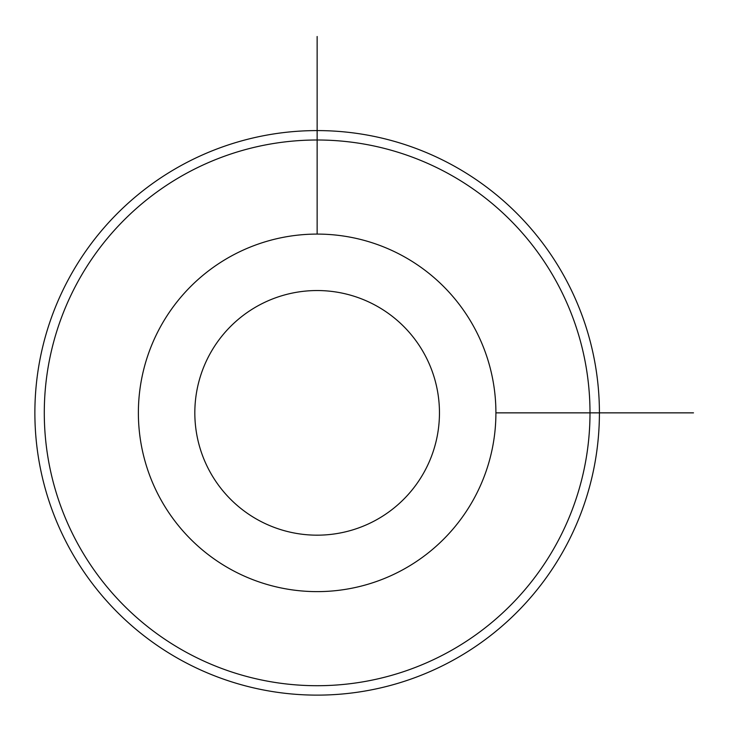 <?xml version="1.0" encoding="UTF-8"?>
<svg xmlns="http://www.w3.org/2000/svg" width="730" height="730" viewBox="0 0 730 730"><rect width="100%" height="100%" fill="white"/><g stroke="black" fill="none" stroke-linecap="round" stroke-linejoin="round"><path stroke-width="1.09" d="M160.262 327.149A178.768 178.768 0 0 1 402.851 255.974A178.768 178.768 0 0 1 474.026 498.563A178.768 178.768 0 0 1 231.437 569.738A178.768 178.768 0 0 1 160.262 327.149M209.802 354.214A122.311 122.311 0 0 1 375.786 305.514A122.311 122.311 0 0 1 424.486 471.498A122.311 122.311 0 0 1 258.502 520.198A122.311 122.311 0 0 1 209.802 354.214M556.598 543.667A272.856 272.856 0 0 1 186.332 652.31A272.856 272.856 0 0 1 77.69 282.045A272.856 272.856 0 0 1 447.955 173.402A272.856 272.856 0 0 1 556.598 543.667M69.432 277.528A282.264 282.264 0 0 1 452.472 165.144A282.264 282.264 0 0 1 564.856 548.184A282.264 282.264 0 0 1 181.816 660.568A282.264 282.264 0 0 1 69.432 277.528M495.916 412.861L693.5 412.861M317.139 234.084L317.139 36.5"/></g></svg>
